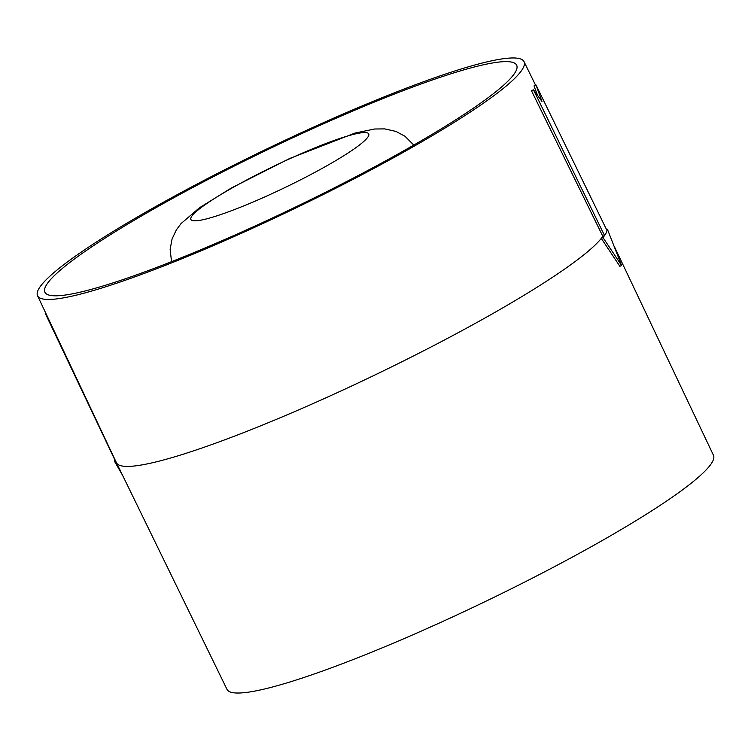 <?xml version="1.0" encoding="UTF-8"?>
<svg xmlns="http://www.w3.org/2000/svg" width="751" height="751" viewBox="0 0 751 751"><rect width="100%" height="100%" fill="white"/><g stroke="black" fill="none" stroke-linecap="round" stroke-linejoin="round"><path stroke-width="1.13" d="M305.15 132.054A261.77 31.899 154.3 0 1 516.707 65.281A261.77 31.899 154.3 0 1 256.438 225.375A261.77 31.899 154.3 0 1 44.966 292.317A261.77 31.899 154.3 0 1 305.15 132.054M255.678 226.83A269.938 32.894 154.3 0 1 37.55 295.744A269.938 32.894 154.3 0 1 305.91 130.599A269.938 32.894 154.3 0 1 524.01 61.629A269.938 32.894 154.3 0 1 255.678 226.83M602.828 236.33L604.546 235.551L533.482 89.829L531.483 90.749L602.828 236.33A271.261 33.053 154.3 0 1 601.288 238.396A271.261 33.053 154.3 0 1 335.613 393.421A271.261 33.053 154.3 0 1 116.433 462.719A271.261 33.053 154.3 0 1 116.414 462.682L37.55 295.744M614.928 247.746L713.45 455.247A269.938 32.894 154.3 0 1 445.09 620.401A269.938 32.894 154.3 0 1 226.99 689.362L116.433 462.719M45.604 312.791L45.107 313.017L114.631 459.434A273.176 33.288 154.3 0 0 114.312 460.936L115.363 460.457M122.573 475.317L114.312 460.936M533.482 89.829L541.959 101.432L536.017 84.976L607.08 230.698A273.176 33.288 -25.7 0 0 607.399 229.196L621.612 265.497L603.006 237.607A273.176 33.288 -25.7 0 0 604.546 235.551A273.176 33.288 154.3 0 0 607.08 230.698M537.463 95.142L534.017 85.896L536.017 84.976M606.536 229.59L607.399 229.196M603.006 237.607L601.288 238.396L619.857 266.305L621.612 265.497M289.004 159.09A98.672 12.025 154.3 0 1 368.412 136.194A98.672 12.025 154.3 0 1 270.632 194.274A98.672 12.025 154.3 0 1 191.223 217.17A98.672 12.025 154.3 0 1 289.004 159.09M413.792 145.084L405.005 136.26L395.984 131.434L384.747 128.9L374.599 129.003L354.988 133.068L289.539 158.545L231.27 188.05L199.419 207.802L181.066 223.573L176.41 229.806L172.073 238.959L170.13 249.323L171.538 261.667M524.01 61.629L535.566 85.182"/></g></svg>
